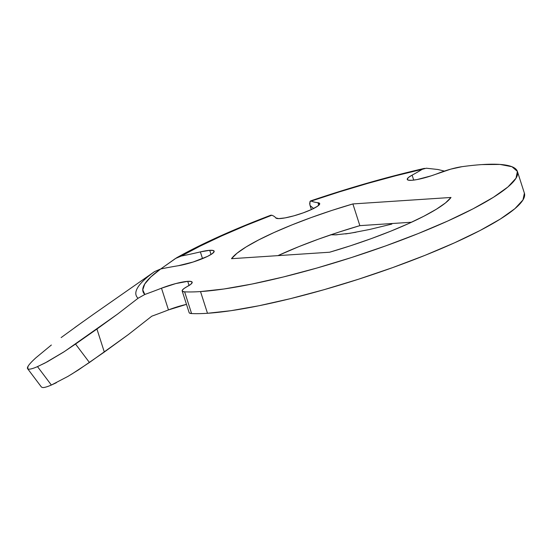 <?xml version="1.0" encoding="UTF-8"?>
<svg xmlns="http://www.w3.org/2000/svg" width="552" height="552" viewBox="0 0 552 552"><rect width="100%" height="100%" fill="white"/><g stroke="black" fill="none" stroke-linecap="round" stroke-linejoin="round"><path stroke-width="0.83" d="M186.493 304.373A23.129 3.898 -17.8 0 0 168.463 309.913L161.494 288.206A23.129 3.898 162.2 0 1 187.735 281.341L189.067 285.487L187.735 281.341L175.819 283.562L161.494 288.206A138.78 23.384 162.2 0 1 144.831 294.471L142.761 289.869L144.748 284.004L150.751 277L160.653 268.99A138.78 23.384 162.2 0 1 178.282 265.733L193.131 262.021L207.483 256.411L212.099 253.775L214.121 251.719L213.3 250.511L209.725 250.311L211.057 254.458L209.725 250.311L200.362 251.898A23.129 3.898 162.2 0 1 209.725 250.311A23.129 3.898 162.2 0 1 214.155 251.174A23.129 3.898 162.2 0 1 202.177 258.764A23.129 3.898 162.2 0 1 178.282 265.733A138.78 23.384 162.2 0 0 160.653 268.99L154.553 271.612L93.73 314.095L154.553 271.612L160.653 268.99A208.166 35.073 162.2 0 0 144.831 294.471L138.055 298.273A215.873 36.37 162.2 0 1 154.553 271.612A215.873 36.37 -17.8 0 0 138.055 298.273L117.638 314.04L138.055 298.273L144.831 294.471A138.78 23.384 162.2 0 0 161.494 288.206L168.463 309.913L186.493 304.366M176.633 257.77L160.729 268.976L175.474 258.495L181.27 256.066A138.78 23.384 162.2 0 0 200.362 251.898L202.522 258.619L200.362 251.898A138.78 23.384 162.2 0 1 181.27 256.066L199.921 246.213L221.531 235.98L245.654 225.575L271.784 215.232A138.78 23.384 162.2 0 1 275.752 217.881L278.719 218.613L285.142 217.888L293.837 215.846L303.241 212.851L311.625 209.456L317.476 206.269L319.725 203.874L317.966 202.715A138.78 23.384 162.2 0 1 311.204 201.066L339.494 191.848L367.811 183.367L395.591 175.798L422.259 169.305A138.78 23.384 162.2 0 1 412.116 175.136L408.528 177.427L407.224 179.165L408.335 180.159L411.751 180.297L417.084 179.559L431.036 175.888L450.722 169.153L462.072 166.669A185.037 31.174 162.2 0 1 481.979 164.586A185.037 31.174 162.2 0 1 517.431 171.513A185.037 31.174 162.2 0 1 401.877 239.927A185.037 31.174 162.2 0 1 200.521 291.573A185.037 31.174 162.2 0 1 184.623 291.849L191.592 313.557A185.037 31.174 -17.8 0 0 207.49 313.281L200.521 291.573L207.49 313.281A185.037 31.174 -17.8 0 0 408.846 261.634A185.037 31.174 -17.8 0 0 524.4 193.221L517.431 171.513M71.519 374.263L89.438 362.498L75.534 344.048L63.508 352.142L47.203 361.85L37.502 366.631L51.37 385.041L56.407 382.695M51.364 345.014L36.018 357.689C31.975 361.346 29.346 364.175 28.124 366.162C26.979 368.074 27.214 369.074 28.835 369.171L27.6 368.681L41.455 387.076L42.697 387.566C44.346 387.649 47.237 386.814 51.37 385.041L68.048 376.34L78.398 369.943L104.321 352.052L96.931 329.026L75.534 344.048L89.438 362.498L128.285 334.622L151.8 316.179A138.78 23.384 -17.8 0 0 168.463 309.913A138.78 23.384 -17.8 0 1 151.8 316.179L128.285 334.622L104.321 352.052L96.931 329.026L117.638 314.04L64.446 351.541L45.009 363.016L36.853 366.907M181.27 256.066A208.166 35.073 162.2 0 1 271.784 215.232A138.78 23.384 162.2 0 1 275.752 217.881A23.129 3.898 162.2 0 0 299.446 214.148A23.129 3.898 162.2 0 0 319.705 203.557A23.129 3.898 162.2 0 0 317.966 202.715L318.78 205.254L317.966 202.715A138.78 23.384 162.2 0 1 311.204 201.066A208.166 35.073 162.2 0 1 422.259 169.305A138.78 23.384 162.2 0 1 412.116 175.136A23.129 3.898 162.2 0 0 407.252 179.434A23.129 3.898 162.2 0 0 438.122 173.356A23.129 3.898 162.2 0 1 462.072 166.669A185.037 31.174 162.2 0 1 481.979 164.586L500.036 164.434L511.994 166.732L517.39 171.389L516.01 178.22L507.923 186.969L493.426 197.292L473.078 208.808L447.672 221.055L418.168 233.579L385.717 245.888L351.548 257.515L316.993 268.01L283.362 276.973L251.96 284.052L223.988 288.986L200.521 291.573A185.037 31.174 162.2 0 1 184.623 291.849L182.533 291.38L182.27 290.269L183.864 288.627L190.826 284.266L192.2 282.5L191.123 281.492L187.735 281.341A23.129 3.898 162.2 0 1 192.172 282.203A23.129 3.898 162.2 0 1 187.176 286.578A23.129 3.898 162.2 0 0 182.181 290.952A23.129 3.898 162.2 0 0 184.623 291.849L191.592 313.557A185.037 31.174 -17.8 0 0 207.49 313.281L230.957 310.693L258.929 305.76L290.331 298.68L323.962 289.717L358.517 279.222L392.686 267.596L425.143 255.286L454.641 242.763L480.054 230.515L500.395 218.999L514.892 208.677L522.979 199.927L524.393 193.214M329.62 252.223L350.527 245.764L371.11 238.678L390.637 231.219L408.432 223.65L423.846 216.232L436.356 209.236L445.519 202.908L450.998 197.464L352.887 203.936L331.973 210.395L311.39 217.481L291.863 224.94L274.075 232.509L258.653 239.927L246.144 246.923L236.987 253.251L231.502 258.695L329.62 252.223L231.502 258.695A116.803 19.679 162.2 0 1 352.887 203.936L359.856 225.644L411.53 222.235L359.856 225.644A116.803 19.679 -17.8 0 0 277.946 255.631L298.832 246.647L318.359 239.188L338.942 232.102L359.856 225.644L352.887 203.936L450.998 197.464A116.803 19.679 162.2 0 1 329.62 252.223M28.835 369.171C30.477 369.253 33.361 368.412 37.502 366.631L51.37 385.041L50.273 385.503M82.745 321.871L61.134 337.582M437.984 169.512L444.381 171.092L437.984 169.512L426.316 168.215L437.984 169.512M313.75 208.621L310.183 205.648L309.686 203.709L310.038 201.459L309.858 204.827M337.01 234.807L330.455 234.821M355.992 232.24L345.6 233.924M189.502 313.087L191.592 313.557A23.129 3.898 -17.8 0 1 189.15 312.66L182.181 290.952M391.844 224.077L369.626 229.466L349.927 233.282L334.933 234.904M27.6 368.681L28.124 366.162M74.803 327.564L93.73 314.095M412.116 175.136L413.71 180.104L412.116 175.136M271.784 215.232L270.797 215.218C236.001 228.459 206.6 241.548 182.595 254.472L176.647 257.756M311.204 201.066L310.038 201.459L310.459 200.969C349.885 187.618 387.897 176.75 424.502 168.367M422.259 169.305L426.316 168.215M311.376 209.567L309.9 204.971"/></g></svg>
